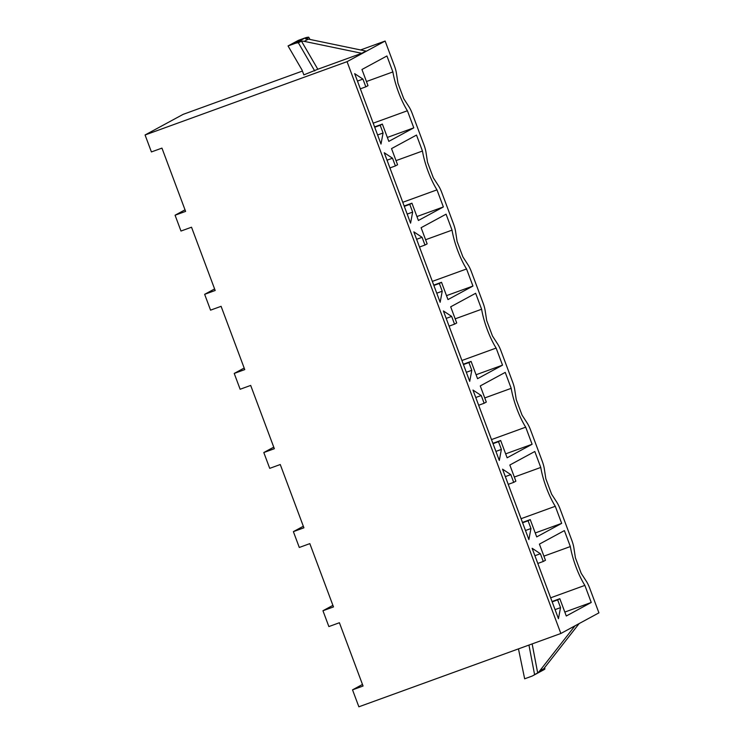 <?xml version="1.0" encoding="UTF-8"?>
<svg xmlns="http://www.w3.org/2000/svg" width="744" height="744" viewBox="0 0 744 744"><rect width="100%" height="100%" fill="white"/><g stroke="black" fill="none" stroke-linecap="round" stroke-linejoin="round"><path stroke-width="1.12" d="M540.767 467.446L534.806 451.496L509.835 465.019L515.88 481.182L513.704 482.363L510.812 474.626L502.553 469.166L528.882 539.577L530.965 528.519L528.073 520.781L530.24 519.61L536.712 536.898L561.674 523.367L555.284 506.283A33.322 8.454 70.1 0 1 540.767 467.446L514.327 477.044M555.284 506.283L521.07 518.698M302.417 71.061L183.145 114.353L145.071 134.98L347.057 61.668L560.855 633.488L598.929 612.851L589.713 588.216A12.071 3.06 70.1 0 0 586.356 581.287L581.213 573.336L575.41 557.833L573.884 547.928A12.071 3.06 70.1 0 0 571.801 540.302L560.139 509.11A12.071 3.06 70.1 0 0 556.782 502.181L551.63 494.23L545.836 478.736L544.31 468.822A12.071 3.06 70.1 0 0 542.227 461.196L530.565 430.004A12.071 3.06 70.1 0 0 527.208 423.076L522.056 415.124L516.262 399.63L514.727 389.717A12.071 3.06 70.1 0 0 512.653 382.091L500.991 350.908A12.071 3.06 70.1 0 0 497.624 343.97L492.481 336.028L486.688 320.524L485.153 310.611A12.071 3.06 70.1 0 0 483.07 302.985L471.408 271.802A12.071 3.06 70.1 0 0 468.05 264.864L462.908 256.922L457.104 241.419L455.579 231.505A12.071 3.06 70.1 0 0 453.496 223.888L441.834 192.696A12.071 3.06 70.1 0 0 438.476 185.758L433.324 177.816L427.53 162.313L426.005 152.399A12.071 3.06 70.1 0 0 423.922 144.782L412.26 113.59A12.071 3.06 70.1 0 0 408.902 106.662L403.75 98.71L397.956 83.207L396.431 73.293A12.071 3.06 70.1 0 0 394.348 65.677L385.132 41.041L360.58 49.95M347.057 61.668L385.132 41.041M584.868 585.389L591.248 602.473L566.286 616.004L559.823 598.706L557.647 599.887L560.539 607.625L558.456 618.683L532.127 548.272L540.386 553.731L543.278 561.469L545.454 560.288L539.409 544.124L564.38 530.602L570.341 546.552A33.322 8.454 70.1 0 0 584.868 585.389L550.653 597.804M525.71 427.177L532.1 444.261L507.129 457.793L500.666 440.504L498.489 441.676L501.382 449.413L499.308 460.471L472.979 390.061L481.238 395.52L484.13 403.257L486.306 402.076L480.261 385.922L505.232 372.391L511.193 388.34A33.322 8.454 70.1 0 0 525.71 427.177L491.496 439.592M496.136 348.071L502.526 365.155L477.555 378.687L471.092 361.398L468.915 362.579L471.808 370.307L469.724 381.365L443.405 310.955L451.654 316.414L454.547 324.152L456.723 322.97L450.687 306.816L475.649 293.285L481.619 309.244A33.322 8.454 70.1 0 0 496.136 348.071L461.922 360.487M466.562 268.965L472.952 286.049L447.981 299.581L441.518 282.292L439.341 283.473L442.234 291.211L440.15 302.269L413.822 231.849L422.081 237.308L424.973 245.046L427.149 243.865L421.104 227.71L446.075 214.179L452.036 230.138A33.322 8.454 70.1 0 0 466.562 268.965L432.348 281.381M436.979 189.86L443.368 206.944L418.407 220.475L411.944 203.186L409.767 204.368L412.66 212.105L410.576 223.163L384.248 152.743L392.507 158.202L395.399 165.94L397.575 164.759L391.53 148.605L416.501 135.073L422.462 151.032A33.322 8.454 70.1 0 0 436.979 189.86L402.774 202.284M407.405 110.754L413.794 127.838L388.824 141.369L382.36 124.081L380.184 125.262L383.076 132.999L381.002 144.057L354.674 73.647L362.933 79.097L365.825 86.834L368.001 85.662L361.956 69.499L386.927 55.967L392.888 71.926A33.322 8.454 70.1 0 0 407.405 110.754L373.19 123.178M332.903 605.356L322.952 610.74L328.867 626.569L339.404 622.737L363.063 686.024L352.526 689.846L362.477 684.452M352.526 689.846L358.868 706.8L560.855 633.488M322.952 610.74L333.489 606.918L309.829 543.631L299.293 547.463L293.378 531.635L303.329 526.25M293.378 531.635L303.915 527.812L280.256 464.526L269.719 468.357L263.804 452.538L273.755 447.144M263.804 452.538L274.341 448.706L250.682 385.429L240.135 389.252L234.221 373.432L244.172 368.038M234.221 373.432L244.757 369.601L221.098 306.323L210.561 310.146L204.647 294.326L214.598 288.932M145.071 134.98L151.413 151.934L161.95 148.112L185.609 211.398L175.073 215.221L185.024 209.827M175.073 215.221L180.987 231.04L191.524 227.218L215.183 290.495L204.647 294.326M303.85 74.874L317.818 69.248L301.459 41.125L298.363 42.799A12.071 11.672 -118.5 0 0 294.884 43.477L288.049 45.951L302.027 70.001L303.85 74.874M361.761 53.298L304.24 41.357L308.379 39.116L365.899 51.057L361.761 53.298L317.818 69.248M314.712 70.931L298.363 42.799M304.24 41.357A12.071 11.672 -118.5 0 0 301.459 41.125M308.379 39.116A12.071 11.672 -118.5 0 0 305.598 38.883L308.695 37.2A12.071 11.672 -118.5 0 0 305.217 37.879L298.381 40.353L288.049 45.951M308.695 37.2L310.006 39.46M575 625.816L539.642 670.967A12.071 11.672 61.5 0 1 537.679 672.92L532.146 643.904M579.139 623.574L543.78 668.726A12.071 11.672 61.5 0 1 541.818 670.679L544.915 669.005A12.071 11.672 61.5 0 1 543.353 670.028L533.02 675.626A12.071 11.672 61.5 0 1 531.495 676.315L524.659 678.798L518.456 648.87M528.947 645.067L534.583 674.603L537.679 672.92M534.583 674.603A12.071 11.672 61.5 0 1 533.02 675.626M544.915 669.005L544.654 667.61M570.341 546.552L543.911 556.149M591.248 602.473L564.817 612.07M559.823 598.706L552.048 601.533M557.647 599.887L552.169 601.877M560.539 607.625L555.061 609.615M540.386 553.731L534.917 555.712M543.278 561.469L537.81 563.45M513.704 482.363L508.226 484.344M510.812 474.626L505.334 476.616M530.965 528.519L525.487 530.509M528.073 520.781L522.595 522.772M530.24 519.61L522.465 522.428M561.674 523.367L535.234 532.964M511.193 388.34L484.753 397.938M532.1 444.261L505.66 453.859M500.666 440.504L492.891 443.322M498.489 441.676L493.021 443.666M501.382 449.413L495.913 451.403M481.238 395.52L475.76 397.51M484.13 403.257L478.652 405.248M481.619 309.244L455.179 318.832M502.526 365.155L476.086 374.753M471.092 361.398L463.317 364.216M468.915 362.579L463.447 364.56M471.808 370.307L466.339 372.298M451.654 316.414L446.186 318.404M454.547 324.152L449.078 326.142M452.036 230.138L425.605 239.726M472.952 286.049L446.512 295.647M441.518 282.292L433.743 285.11M439.341 283.473L433.864 285.454M442.234 291.211L436.765 293.192M422.081 237.308L416.612 239.298M424.973 245.046L419.504 247.036M422.462 151.032L396.031 160.63M443.368 206.944L416.938 216.541M411.944 203.186L404.159 206.004M409.767 204.368L404.29 206.348M412.66 212.105L407.182 214.086M392.507 158.202L387.038 160.192M395.399 165.94L389.93 167.93M392.888 71.926L366.448 81.524M413.794 127.838L387.354 137.435M382.36 124.081L374.585 126.908M380.184 125.262L374.716 127.243M383.076 132.999L377.608 134.98M362.933 79.097L357.455 81.087M365.825 86.834L360.347 88.824M294.884 43.477L305.217 37.879M539.642 670.967L543.78 668.726"/></g></svg>
